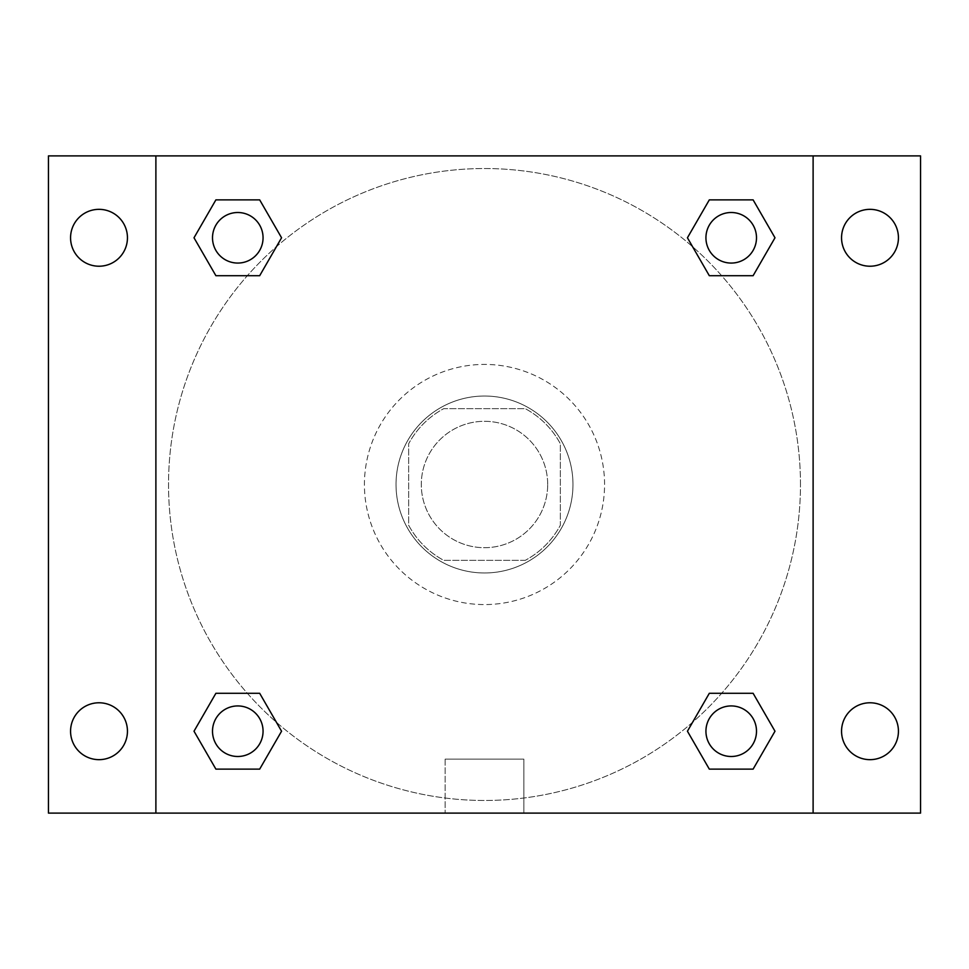 <?xml version="1.0" encoding="UTF-8"?>
<svg xmlns="http://www.w3.org/2000/svg" width="969" height="969" viewBox="0 0 969 969"><rect width="100%" height="100%" fill="white"/><g stroke="black" fill="none" stroke-linecap="round" stroke-linejoin="round"><path stroke-width="0.73" stroke-dasharray="4.84 3.63" d="M547.691 484.5A63.191 63.191 0 0 0 452.898 429.776A63.191 63.191 0 0 0 452.898 539.224A63.191 63.191 0 0 0 547.691 484.5A63.191 63.191 0 0 0 452.898 429.776A63.191 63.191 0 0 0 452.898 539.224A63.191 63.191 0 0 0 547.691 484.5M525.271 560.336L443.729 560.336A86.096 86.096 0 0 1 408.664 525.271L408.664 443.729A86.096 86.096 0 0 1 443.729 408.664L525.271 408.664A86.096 86.096 0 0 1 560.336 443.729L560.336 525.271A86.096 86.096 0 0 1 525.271 560.336L443.729 560.336A86.096 86.096 0 0 1 408.664 525.271L408.664 443.729A86.096 86.096 0 0 1 443.729 408.664L525.271 408.664A86.096 86.096 0 0 1 560.336 443.729L560.336 525.271A86.096 86.096 0 0 1 525.271 560.336M484.5 396.03A88.47 88.47 0 0 1 561.124 528.735A88.47 88.47 0 0 1 407.876 528.735A88.47 88.47 0 0 1 484.5 396.03A88.47 88.47 0 0 0 396.03 484.5A88.47 88.47 0 0 0 484.5 572.97A88.47 88.47 0 0 0 572.97 484.5A88.47 88.47 0 0 0 484.5 396.03M604.571 484.5A120.071 120.071 0 0 0 424.458 380.514A120.071 120.071 0 0 0 424.458 588.486A120.071 120.071 0 0 0 604.571 484.5A120.071 120.071 0 0 0 424.458 380.514A120.071 120.071 0 0 0 424.458 588.486A120.071 120.071 0 0 0 604.571 484.5M99.008 759.66A28.44 28.44 0 0 0 123.632 716.999A28.44 28.44 0 0 0 74.383 716.999A28.44 28.44 0 0 0 99.008 759.66M869.992 759.66A28.44 28.44 0 0 0 894.617 716.999A28.44 28.44 0 0 0 845.368 716.999A28.44 28.44 0 0 0 869.992 759.66M869.992 266.221A28.44 28.44 0 0 0 894.617 223.56A28.44 28.44 0 0 0 845.368 223.56A28.44 28.44 0 0 0 869.992 266.221M99.008 266.221A28.44 28.44 0 0 0 123.632 223.56A28.44 28.44 0 0 0 74.383 223.56A28.44 28.44 0 0 0 99.008 266.221M48.45 155.888L920.55 155.888L920.55 813.112L48.45 813.112L48.45 155.888M155.888 155.888L813.112 155.888L813.112 813.112L155.888 813.112L155.888 155.888L813.112 155.888L813.112 813.112L155.888 813.112L155.888 155.888L155.888 813.112M519.263 155.888L449.737 155.888L519.263 155.888M523.854 813.112L445.146 813.112L523.854 813.112L445.146 813.112L523.854 813.112L523.854 759.127L445.146 759.127L523.854 759.127L445.146 759.127L523.854 759.127L523.854 813.112M800.479 484.5A315.979 315.979 0 0 0 326.517 210.854A315.979 315.979 0 0 0 326.517 758.146A315.979 315.979 0 0 0 800.479 484.5A315.979 315.979 0 0 0 326.517 210.854A315.979 315.979 0 0 0 326.517 758.146A315.979 315.979 0 0 0 800.479 484.5M263.059 731.22A25.279 25.279 0 0 0 225.147 709.32A25.279 25.279 0 0 0 225.147 753.107A25.279 25.279 0 0 0 263.059 731.22A25.279 25.279 0 0 0 225.147 709.32A25.279 25.279 0 0 0 225.147 753.107A25.279 25.279 0 0 0 263.059 731.22A25.279 25.279 0 0 0 225.147 709.32A25.279 25.279 0 0 0 225.147 753.107A25.279 25.279 0 0 0 263.059 731.22M756.498 237.78A25.279 25.279 0 0 0 718.574 215.893A25.279 25.279 0 0 0 718.574 259.68A25.279 25.279 0 0 0 756.498 237.78A25.279 25.279 0 0 0 718.574 215.893A25.279 25.279 0 0 0 718.574 259.68A25.279 25.279 0 0 0 756.498 237.78A25.279 25.279 0 0 0 718.574 215.893A25.279 25.279 0 0 0 718.574 259.68A25.279 25.279 0 0 0 756.498 237.78M263.059 237.78A25.279 25.279 0 0 0 225.147 215.893A25.279 25.279 0 0 0 225.147 259.68A25.279 25.279 0 0 0 263.059 237.78A25.279 25.279 0 0 0 225.147 215.893A25.279 25.279 0 0 0 225.147 259.68A25.279 25.279 0 0 0 263.059 237.78A25.279 25.279 0 0 0 225.147 215.893A25.279 25.279 0 0 0 225.147 259.68A25.279 25.279 0 0 0 263.059 237.78M705.941 731.22A25.279 25.279 0 0 1 743.853 709.32A25.279 25.279 0 0 1 743.853 753.107A25.279 25.279 0 0 1 705.941 731.22A25.279 25.279 0 0 1 743.853 709.32A25.279 25.279 0 0 1 743.853 753.107A25.279 25.279 0 0 1 705.941 731.22M155.888 484.5L155.888 449.737L155.888 484.5M813.112 484.5L813.112 449.737L813.112 484.5M813.112 155.888L813.112 813.112M215.893 769.132L194.006 731.22L215.893 693.295L194.006 731.22L215.893 769.132M259.68 693.295L281.567 731.22L259.68 769.132L281.567 731.22L259.68 693.295M709.32 275.705L687.433 237.78L709.32 199.868L687.433 237.78L709.32 275.705M753.107 199.868L774.994 237.78L753.107 275.705L774.994 237.78L753.107 199.868M215.893 275.705L194.006 237.78L215.893 199.868L194.006 237.78L215.893 275.705M259.68 199.868L281.567 237.78L259.68 275.705L281.567 237.78L259.68 199.868M709.32 769.132L687.433 731.22L709.32 693.295L687.433 731.22L709.32 769.132M753.107 693.295L774.994 731.22L753.107 769.132L774.994 731.22L753.107 693.295M756.498 731.22A25.279 25.279 0 0 0 718.574 709.32A25.279 25.279 0 0 0 718.574 753.107A25.279 25.279 0 0 0 756.498 731.22M445.146 759.127L445.146 813.112L445.146 759.127"/><path stroke-width="1.45" d="M48.45 155.888L920.55 155.888L920.55 813.112L48.45 813.112L48.45 155.888M869.992 209.34A28.44 28.44 0 0 1 898.433 237.78A28.44 28.44 0 0 1 869.992 266.221A28.44 28.44 0 0 1 841.552 237.78A28.44 28.44 0 0 1 869.992 209.34M869.992 702.779A28.44 28.44 0 0 1 898.433 731.22A28.44 28.44 0 0 1 869.992 759.66A28.44 28.44 0 0 1 841.552 731.22A28.44 28.44 0 0 1 869.992 702.779M99.008 702.779A28.44 28.44 0 0 1 127.448 731.22A28.44 28.44 0 0 1 99.008 759.66A28.44 28.44 0 0 1 70.567 731.22A28.44 28.44 0 0 1 99.008 702.779M99.008 209.34A28.44 28.44 0 0 1 127.448 237.78A28.44 28.44 0 0 1 99.008 266.221A28.44 28.44 0 0 1 70.567 237.78A28.44 28.44 0 0 1 99.008 209.34M215.893 693.295L259.68 693.295L281.567 731.22L259.68 769.132L215.893 769.132L194.006 731.22L215.893 693.295L259.68 693.295L215.893 693.295M709.32 199.868L753.107 199.868L774.994 237.78L753.107 275.705L709.32 275.705L687.433 237.78L709.32 199.868L753.107 199.868L709.32 199.868M155.888 813.112L155.888 155.888M813.112 155.888L813.112 813.112M215.893 199.868L259.68 199.868L281.567 237.78L259.68 275.705L215.893 275.705L194.006 237.78L215.893 199.868L259.68 199.868L215.893 199.868M709.32 693.295L753.107 693.295L774.994 731.22L753.107 769.132L709.32 769.132L687.433 731.22L709.32 693.295L753.107 693.295L709.32 693.295M753.107 769.132L709.32 769.132L753.107 769.132M756.498 731.22A25.279 25.279 0 0 0 718.574 709.32A25.279 25.279 0 0 0 718.574 753.107A25.279 25.279 0 0 0 756.498 731.22M259.68 769.132L215.893 769.132L259.68 769.132M263.059 731.22A25.279 25.279 0 0 0 225.147 709.32A25.279 25.279 0 0 0 225.147 753.107A25.279 25.279 0 0 0 263.059 731.22M753.107 275.705L709.32 275.705L753.107 275.705M756.498 237.78A25.279 25.279 0 0 0 718.574 215.893A25.279 25.279 0 0 0 718.574 259.68A25.279 25.279 0 0 0 756.498 237.78M259.68 275.705L215.893 275.705L259.68 275.705M263.059 237.78A25.279 25.279 0 0 0 225.147 215.893A25.279 25.279 0 0 0 225.147 259.68A25.279 25.279 0 0 0 263.059 237.78"/></g></svg>
